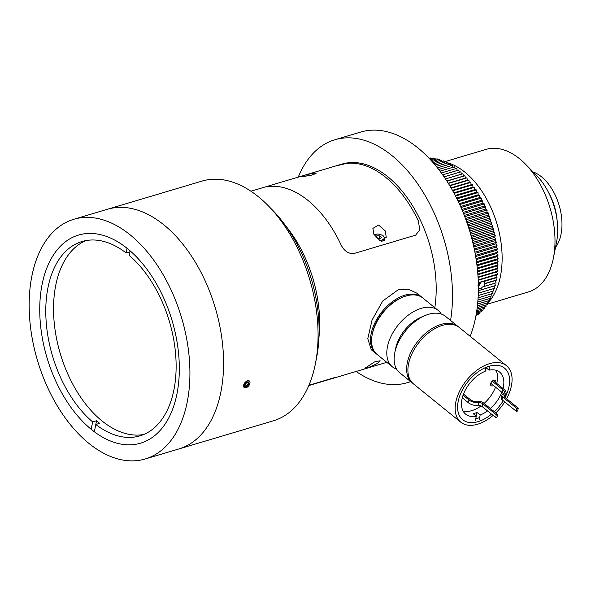 <?xml version="1.0" encoding="UTF-8"?>
<svg xmlns="http://www.w3.org/2000/svg" width="591" height="591" viewBox="0 0 591 591"><rect width="100%" height="100%" fill="white"/><g stroke="black" fill="none" stroke-linecap="round" stroke-linejoin="round"><path stroke-width="0.89" d="M478.378 287.1L478.873 287.987L478.481 288.164L480.852 288.74L482.478 286.975L496.071 282.83L495.31 280.592L496.625 280.038A83.649 50.272 -106.6 0 0 496.632 280.001L495.819 277.792L497.097 277.149L478.304 282.749M478.385 288.135L478.873 287.987L478.385 288.194M496.625 280.038L485.359 283.399L483.578 281.434L482.241 281.7L479.574 282.631L479.434 285.128L477.838 285.8M487.28 303.619A77.739 46.719 -106.6 0 0 488.173 302.681M488.609 302.193A77.739 46.719 -106.6 0 0 464.991 172.254A77.739 46.719 -106.6 0 0 448.015 162.887L436.239 166.389M429.214 158.403L430.706 157.96A83.649 50.272 -106.6 0 1 430.728 157.96L429.221 158.41M429.79 159.016L432.819 158.115L429.797 159.023M432.848 158.115A83.649 50.272 -106.6 0 0 432.819 158.115L433.388 158.868M430.462 159.74L434.961 158.395L430.47 159.747M434.991 158.403A83.649 50.272 -106.6 0 0 434.961 158.395L435.574 159.274M431.223 160.567L437.111 158.816A83.649 50.272 -106.6 0 1 437.141 158.824L431.238 160.582M432.073 161.513L439.276 159.371A83.649 50.272 -106.6 0 1 439.305 159.378L432.087 161.528M433.004 162.562L441.447 160.05A83.649 50.272 -106.6 0 1 441.477 160.058L433.018 162.577M434.016 163.729L443.627 160.863A83.649 50.272 -106.6 0 1 443.656 160.87L434.023 163.744M435.087 164.992L445.806 161.801A83.649 50.272 -106.6 0 1 445.836 161.816L435.102 165.015M436.224 166.374L447.985 162.872A77.739 46.719 -106.6 0 0 446.109 162.37M448.754 164.483L448.015 162.887A83.649 50.272 -106.6 0 0 447.985 162.872M437.421 167.859L450.157 164.069A83.649 50.272 -106.6 0 1 450.187 164.084L437.443 167.881M438.67 169.447L452.322 165.384A83.649 50.272 -106.6 0 1 452.344 165.399L438.692 169.469M439.97 171.146L454.472 166.825A83.649 50.272 -106.6 0 1 454.494 166.839L439.985 171.168M441.3 172.941L456.599 168.383A83.649 50.272 -106.6 0 1 456.629 168.405L441.314 172.964M442.666 174.84L458.712 170.06A83.649 50.272 -106.6 0 1 458.742 170.082L442.681 174.862M444.063 176.835L460.803 171.848A83.649 50.272 -106.6 0 1 460.825 171.87L444.077 176.864M461.497 174.138L445.466 178.918L462.864 173.747L461.497 174.138L460.825 171.87M446.907 181.112L464.895 175.756L463.499 176.059L462.893 173.776L445.496 178.955M448.347 183.395L466.89 177.869L465.479 178.076L464.918 175.786L446.922 181.142M449.795 185.759L468.855 180.085L467.415 180.196L466.92 177.898L448.37 183.424M451.243 188.211L470.776 182.39L469.32 182.412L468.877 180.115L449.817 185.788M452.684 190.745L472.652 184.798L471.175 184.724L470.798 182.427L451.265 188.241M454.117 193.36L474.484 187.295L472.992 187.125L472.674 184.828L452.706 190.782M456.939 198.805L477.993 192.533L476.486 192.186L476.287 189.91L455.558 196.079L476.265 189.874L474.765 189.615L474.507 187.325A83.649 50.272 -106.6 0 0 474.484 187.295L454.139 193.39M458.32 201.634L479.663 195.274L478.149 194.831L478.016 192.57L456.961 198.842M459.672 204.523L481.281 198.081L479.759 197.549L479.685 195.311L458.335 201.671M460.995 207.471L482.84 200.962L481.318 200.342L481.303 198.118L459.695 204.56M475.482 255.408L497.423 248.87L496.167 247.097L497.024 245.627L475.016 252.187A83.649 50.272 -106.6 0 0 475.009 252.143L497.016 245.59L495.731 243.869L496.536 242.332L474.529 248.892A83.649 50.272 -106.6 0 0 474.521 248.848L496.529 242.288L495.206 240.64L495.96 239.03L473.952 245.59A83.649 50.272 -106.6 0 0 473.945 245.546L495.952 238.993L494.601 237.405L495.302 235.735L473.295 242.288A83.649 50.272 -106.6 0 0 473.288 242.244L495.288 235.691L493.913 234.169L494.556 232.44L472.549 238.993A83.649 50.272 -106.6 0 0 472.541 238.949L494.549 232.396L493.145 230.948L493.729 229.153L471.721 235.713A83.649 50.272 -106.6 0 0 471.714 235.669L493.721 229.116L492.296 227.742L492.828 225.888L470.82 232.448A83.649 50.272 -106.6 0 0 470.805 232.403L492.813 225.851L491.365 224.55L491.838 222.644A83.649 50.272 -106.6 0 0 491.823 222.608L490.36 221.381L490.774 219.431A83.649 50.272 -106.6 0 0 490.759 219.387L489.282 218.249L489.636 216.247A83.649 50.272 -106.6 0 0 489.614 216.203L488.122 215.146L488.417 213.1L466.41 219.653A83.649 50.272 -106.6 0 0 466.395 219.616L488.402 213.063L486.895 212.088L487.132 209.997L465.124 216.55A83.649 50.272 -106.6 0 0 465.11 216.513L487.11 209.96L485.603 209.066L485.772 206.946L463.765 213.499A83.649 50.272 -106.6 0 0 463.75 213.462L485.758 206.902L484.236 206.104L484.347 203.947L462.339 210.499A83.649 50.272 -106.6 0 0 462.325 210.462L484.325 203.902L482.81 203.193L482.854 200.999L461.017 207.507M491.838 222.644L469.83 229.205A83.649 50.272 -106.6 0 0 469.815 229.16L491.823 222.608M490.774 219.431L468.766 225.984A83.649 50.272 -106.6 0 0 468.752 225.947L490.759 219.387M489.636 216.247L467.629 222.8A83.649 50.272 -106.6 0 0 467.614 222.763L489.614 216.203M476.014 258.614L497.74 252.143L496.521 250.303L497.43 248.914L475.489 255.452M476.486 261.791L497.969 255.393L496.787 253.502L497.74 252.187L476.021 258.659M476.907 264.931L498.11 258.614L496.965 256.671L497.969 255.438L476.494 261.835M477.277 268.026L498.161 261.806L497.061 259.818L498.11 258.659L476.915 264.975M477.58 271.084L498.124 264.96L497.068 262.921L498.161 261.85L477.277 268.07M477.838 274.084L498.006 268.078L496.994 265.994L498.124 265.004L477.587 271.121M478.045 277.024L497.792 271.136L496.824 269.023L497.999 268.115L477.838 274.121M478.2 279.898L497.496 274.15L496.573 272L497.792 271.18L478.045 277.061M478.304 282.712L497.105 277.105L496.241 274.926L497.489 274.194L478.2 279.935M476.59 315.631L476.612 315.616A83.649 50.272 -106.6 0 0 476.612 315.616L476.678 314.9M478.333 314.39A83.649 50.272 -106.6 0 1 478.311 314.412L476.065 315.077L478.333 314.39L478.378 313.54M476.22 314.168L479.995 313.045A83.649 50.272 -106.6 0 1 479.973 313.067L476.22 314.183M476.398 313.127L481.599 311.575A83.649 50.272 -106.6 0 1 481.576 311.597L476.398 313.141M476.59 311.945L483.135 309.994A83.649 50.272 -106.6 0 1 483.12 310.016L476.59 311.959M476.789 310.622L484.62 308.288A83.649 50.272 -106.6 0 1 484.598 308.31L476.789 310.637M486.031 306.47A83.649 50.272 -106.6 0 1 486.016 306.5L476.996 309.182L486.031 306.47L485.913 305M477.203 307.579L487.376 304.55A83.649 50.272 -106.6 0 1 487.361 304.572L477.203 307.601M488.646 302.511A83.649 50.272 -106.6 0 1 488.631 302.54L477.402 305.887L488.646 302.511L488.425 300.826M489.85 300.376A83.649 50.272 -106.6 0 1 489.836 300.405L477.602 304.047L489.85 300.376L489.57 298.588M477.787 302.067L490.981 298.137A83.649 50.272 -106.6 0 1 490.966 298.167L477.779 302.097M477.949 299.999L492.03 295.803A83.649 50.272 -106.6 0 1 492.015 295.84L477.949 300.029M478.097 297.82L492.997 293.38A83.649 50.272 -106.6 0 0 492.997 293.38L478.089 297.849M478.215 295.537L493.891 290.868A83.649 50.272 -106.6 0 0 493.891 290.868L478.215 295.566M478.304 293.151L494.704 288.268A83.649 50.272 -106.6 0 1 494.689 288.297L478.304 293.18M478.363 290.669L495.428 285.586A83.649 50.272 -106.6 0 1 495.421 285.623L478.363 290.706M478.385 288.098L478.865 287.957M495.428 285.586L494.719 283.325L496.063 282.867L484.783 286.229M478.363 285.446L479.434 285.128M479.412 285.165L478.363 285.483M444.86 162.082A77.739 46.719 -106.6 0 0 444.233 161.956M431.208 158.595L430.728 157.96M437.768 159.814L437.141 158.824M439.97 160.486L439.305 159.378M442.171 161.291L441.477 160.058M444.373 162.23L443.656 160.87M446.567 163.293L445.836 161.816M450.933 165.798L450.187 164.084M453.09 167.231L452.344 165.399M455.225 168.79L454.494 166.839M457.345 170.467L456.629 168.405M459.436 172.254L458.742 170.082M494.704 288.268L494.061 286.029M493.891 290.868L493.33 288.704M492.997 293.38L492.51 291.304M492.03 295.803L491.609 293.823M490.981 298.137L490.626 296.254M487.376 304.55L487.206 302.969M484.62 308.288L484.546 306.936M483.135 309.994L483.106 308.753M481.599 311.575L481.599 310.467M479.995 313.045L480.018 312.063M485.351 283.362L496.632 280.001M474.529 248.892L474.314 249.299M474.115 248.338L474.521 248.848M473.952 245.59L473.657 246.218M473.347 244.844L473.945 245.546M473.295 242.288L472.948 243.123M472.534 241.416L473.288 242.244M472.549 238.993L472.179 239.998M471.67 238.055L472.541 238.949M471.721 235.713L471.352 236.851M470.776 234.76L471.714 235.669M470.82 232.448L470.466 233.681M469.838 231.532L470.805 232.403M469.83 229.205L469.513 230.475M468.855 228.362L469.815 229.16M468.766 225.984L468.5 227.24M467.843 225.245L468.752 225.947M467.629 222.8L467.422 223.982M466.801 222.186L467.614 222.763M466.41 219.653L466.262 220.679M465.715 219.172L466.395 219.616M465.124 216.55L465.036 217.348M464.6 216.217L465.11 216.513M463.765 213.499L463.728 213.986M479.39 284.448A4.226 2.541 129 0 0 480.919 282.129M483.785 281.597L495.819 277.792M484.805 286.184L484.31 283.872L485.359 283.399M484.31 283.872L495.31 280.592M478.311 283.008L479.574 282.631M482.478 286.975L494.719 283.325M478.215 280.297L496.241 274.926M478.075 277.511L496.573 272M477.883 274.667L496.824 269.023M477.646 271.757L496.994 265.994M477.358 268.794L497.068 262.921M477.018 265.787L497.061 259.818M476.619 262.736L496.965 256.671M476.176 259.641L496.787 253.502M475.674 256.516L496.521 250.303M475.112 253.369L496.167 247.097M474.499 250.192L495.731 243.869M473.827 247.001L495.206 240.64M473.103 243.802L494.601 237.405M472.327 240.603L493.913 234.169M471.5 237.397L493.145 230.948M470.613 234.199L492.296 227.742M466.58 221.566L488.122 215.146M467.658 224.691L489.282 218.249M468.693 227.838L490.36 221.381M469.675 231.007L491.365 224.55M465.457 218.471L486.895 212.088M464.29 215.42L485.603 209.066M463.085 212.405L484.236 206.104M461.852 209.436L482.81 203.193M460.574 206.518L481.318 200.342M459.273 203.651L479.759 197.549M457.944 200.851L478.149 194.831M456.592 198.111L476.486 192.186M455.225 195.436L474.765 189.615M453.836 192.836L472.992 187.125M452.44 190.309L471.175 184.724M451.036 187.857L469.32 182.412M449.633 185.493L467.415 180.196M448.237 183.21L465.479 178.076M446.848 181.016L463.499 176.059M557.173 220.99A42.921 25.797 -106.6 0 0 548.854 193.058M525.406 164.099L536.857 175.8A52.385 31.486 73.4 0 1 556.574 242L553.398 258.06A74.355 44.687 -106.6 0 0 525.406 164.099A74.355 44.687 -106.6 0 0 519.474 158.676A74.355 44.687 -106.6 0 0 485.972 149.412L444.181 161.86M487.339 304.173L528.428 291.932A74.355 44.687 -106.6 0 0 553.398 258.06M555.525 247.304A42.921 25.797 -106.6 0 0 541.467 176.79A42.921 25.797 -106.6 0 0 533.075 171.937M315.38 363.834A125.056 75.153 -106.6 0 0 268.307 205.801L272.71 210.307A116.604 70.078 -106.6 0 1 316.599 357.658L315.38 363.834A125.056 75.153 -106.6 0 1 273.389 420.799L178.888 448.946A125.056 75.153 -106.6 0 0 223.176 351.231A125.056 75.153 -106.6 0 0 163.833 224.839A125.056 75.153 -106.6 0 0 107.488 209.251L73.831 219.276A125.056 75.153 -106.6 0 0 29.55 316.99A125.056 75.153 -106.6 0 0 88.886 443.383A125.056 75.153 -106.6 0 0 145.231 458.971A125.056 75.153 -106.6 0 0 189.519 361.256A125.056 75.153 -106.6 0 0 130.175 234.863A125.056 75.153 -106.6 0 0 73.831 219.276M127.457 248.604A108.574 65.254 -106.6 0 0 78.537 235.063A108.574 65.254 -106.6 0 0 40.092 319.908A108.574 65.254 -106.6 0 0 91.612 429.642A108.574 65.254 -106.6 0 0 140.532 443.184A108.574 65.254 -106.6 0 0 178.977 358.338A108.574 65.254 -106.6 0 0 127.457 248.604M129.998 251.759L126.112 252.918A101.393 60.932 -106.6 0 0 82.009 241.527A101.393 60.932 -106.6 0 0 46.024 319.539A101.393 60.932 -106.6 0 0 92.647 421.93L96.532 420.777A101.393 60.932 -106.6 0 0 98.099 422.077A101.393 60.932 -106.6 0 0 99.68 423.326L95.794 424.478A101.393 60.932 -106.6 0 0 139.897 435.877A101.393 60.932 -106.6 0 0 175.882 357.858A101.393 60.932 -106.6 0 0 129.259 255.467L130.168 250.887M85.954 240.581A101.393 60.932 -106.6 0 0 54.121 321.681A101.393 60.932 -106.6 0 0 101.984 420.918A101.393 60.932 -106.6 0 0 143.716 434.503M94.397 431.526L96.532 420.777M92.647 421.93L91.25 428.977M127.035 248.264L126.112 252.918M246.026 387.755L244.09 387.533L247.422 380.715L249.402 380.966L246.026 387.755M268.307 205.801A125.056 75.153 -106.6 0 0 258.333 196.692A125.056 75.153 -106.6 0 0 201.989 181.105L107.488 209.251A125.056 75.153 -106.6 0 1 163.833 224.839A125.056 75.153 -106.6 0 1 223.176 351.231A125.056 75.153 -106.6 0 1 178.888 448.946L145.231 458.971M318.977 337.188A101.393 60.932 -106.6 0 0 285.904 226.131A101.393 60.932 -106.6 0 1 318.977 337.188M376.666 354.098A36.332 21.837 -51 0 1 376.135 353.684A36.332 21.837 -51 0 1 375.056 322.531A36.332 21.837 -51 0 1 404.99 295.153A36.332 21.837 -51 0 1 421.848 297.199A36.332 21.837 -51 0 1 422.366 297.642M457.966 326.431L445.474 316.325A36.332 21.837 129 0 0 428.615 314.272A36.332 21.837 129 0 0 424.922 315.616L420.873 317.352A30.422 18.277 129 0 0 395.638 348.527L394.781 352.857A36.332 21.837 129 0 0 399.752 372.803L412.252 382.916A36.332 21.837 -51 0 1 411.173 351.763A36.332 21.837 -51 0 1 441.108 324.385A36.332 21.837 -51 0 1 457.966 326.431A36.332 21.837 -51 0 1 458.579 326.963M424.922 315.616A36.332 21.837 129 0 0 394.781 352.857M396.62 369.161A36.332 21.837 -51 0 1 392.409 366.856A36.332 21.837 -51 0 1 391.331 335.703A36.332 21.837 -51 0 1 421.265 308.325A36.332 21.837 -51 0 1 438.123 310.371A36.332 21.837 -51 0 1 441.255 314.02M372.212 334.58L372.456 333.346A34.64 20.818 -51 0 1 401.193 297.842L402.353 297.347A36.332 21.837 129 0 0 372.212 334.58A36.332 21.837 129 0 0 377.184 354.534L392.409 366.856M438.123 310.371L422.897 298.049A36.332 21.837 129 0 0 406.039 296.002A36.332 21.837 129 0 0 402.353 297.347M412.895 383.404A36.332 21.837 -51 0 1 412.252 382.916M491.542 414.151A33.207 19.954 -51 0 1 478.134 421.619A33.207 19.954 -51 0 1 458.173 401.511A33.207 19.954 -51 0 1 485.721 367.476A33.207 19.954 -51 0 1 489.097 366.25A33.207 19.954 -51 0 1 505.039 397.484M503.214 400.705A33.207 19.954 -51 0 1 494.32 411.698M475.762 418.805A30.843 18.535 129 0 0 477.048 418.458A30.843 18.535 129 0 0 479.67 417.534M489.791 366.42A30.843 18.535 129 0 0 487.235 367.033A30.843 18.535 129 0 0 485.935 367.462M493.079 415.399A36.332 21.837 -51 0 1 477.617 424.227A36.332 21.837 -51 0 1 460.751 422.173A36.332 21.837 -51 0 1 459.68 391.028A36.332 21.837 -51 0 1 489.607 363.642A36.332 21.837 -51 0 1 506.472 365.696A36.332 21.837 -51 0 1 506.576 398.726M460.751 422.173L413.508 383.936A36.332 21.837 -51 0 1 412.429 352.783A36.332 21.837 -51 0 1 442.363 325.405A36.332 21.837 -51 0 1 459.229 327.451L506.472 365.696M504.707 401.917A36.332 21.837 -51 0 1 495.812 412.902M495.709 382.599A3.383 2.032 129 0 0 495.324 380.434A3.383 2.032 129 0 0 493.751 380.242A3.383 2.032 129 0 0 490.973 382.791A3.383 2.032 129 0 0 491.069 385.687A3.383 2.032 129 0 0 492.635 385.879A3.383 2.032 129 0 0 493.478 385.495M503.03 388.523A27.038 16.253 -51 0 0 499.676 372.153A27.038 16.253 -51 0 0 489.053 370.151L485.905 367.602M501.833 392.261A27.038 16.253 -51 0 1 490.412 408.536M487.516 410.893A27.038 16.253 -51 0 1 480.165 415.037L477.018 412.488A27.038 16.253 -51 0 1 475.053 413.161A27.038 16.253 -51 0 1 473.132 413.641L476.28 416.19A27.038 16.253 -51 0 1 465.656 414.188A27.038 16.253 -51 0 1 464.334 392.099A27.038 16.253 -51 0 1 485.167 371.303L485.942 367.38M495.989 370.269A27.038 16.253 -51 0 1 496.736 383.426M495.531 387.157A27.038 16.253 -51 0 1 484.11 403.431M481.03 405.928A27.038 16.253 -51 0 1 471.906 410.612A27.038 16.253 -51 0 1 463.041 410.974M489.053 370.151L489.865 366.036M479.323 419.278L480.165 415.037M477.018 412.488L475.445 420.437M462.302 397.817L468.404 402.752A8.643 4.558 11.2 0 0 478.318 405.507A3.383 1.78 11.2 0 1 482.197 406.586L495.709 417.527L497.009 417.143L497.563 414.321L483.209 402.707A3.383 1.78 11.2 0 0 478.976 401.673A6.952 3.664 11.2 0 1 470.259 399.553L463.499 394.086M495.709 417.527L496.27 414.705L497.563 414.321M482.197 406.586L482.751 403.764L496.27 414.705M482.751 403.764A3.383 1.78 11.2 0 0 478.873 402.693A8.643 4.558 11.2 0 1 468.958 399.937L463.093 395.187M501.862 395.505A3.383 1.78 -168.8 0 0 502.586 396.93L502.032 399.752A3.383 1.78 -168.8 0 1 501.308 398.319L501.862 395.505A3.383 1.78 -168.8 0 1 502.682 394.611A6.952 3.664 -168.8 0 0 504.374 392.771A6.952 3.664 -168.8 0 0 502.875 389.831L502.32 392.653A6.952 3.664 -168.8 0 1 503.547 394.071M502.032 399.752L516.386 411.366L516.94 408.551L502.586 396.93M493.123 380.508L504.175 389.447A8.643 4.558 -168.8 0 1 506.029 393.096A8.643 4.558 -168.8 0 1 504.566 395.039A3.383 1.78 -168.8 0 0 503.99 395.793A3.383 1.78 -168.8 0 0 504.721 397.226L518.233 408.167L517.679 410.981L516.386 411.366M518.233 408.167L516.94 408.551M506.029 393.096L505.475 395.918A8.643 4.558 -168.8 0 1 504.751 397.248M490.759 383.293L502.32 392.653M492.185 381.18L502.875 389.831M377.597 363.362L370.446 366.745L364.869 368.252L374.517 361.958L380.131 360.761L377.597 363.362M371.281 349.761L367.779 338.68L372.049 320.034L382.739 300.989L398.29 289.723L408.285 289.191L416.906 293.195L421.848 297.199M434.806 307.689A101.393 60.932 -106.6 0 0 387.755 176.702A101.393 60.932 -106.6 0 0 342.071 164.062L335.163 166.115L347.043 163.308A101.393 60.932 73.4 0 1 385.687 177.315A101.393 60.932 73.4 0 1 418.435 221.093L419.721 229.892L415.65 235.152L353.514 253.657C347.988 253.716 343.74 250.569 340.763 244.231A101.393 60.932 -106.6 0 0 308.014 200.452A101.393 60.932 -106.6 0 0 269.378 186.446L266.305 186.675L269.378 186.446A101.393 60.932 73.4 0 1 340.763 244.231C343.718 250.554 347.966 253.702 353.514 253.657L415.65 235.152L419.721 229.892L418.435 221.093A101.393 60.932 73.4 0 0 347.043 163.308L335.163 166.115L250.902 191.218M308.886 385.339L334.07 377.723L308.886 385.339M334.063 377.73C338.281 376.762 338.274 376.814 334.033 377.871C338.274 376.814 338.288 376.762 334.07 377.723C338.281 376.762 338.274 376.814 334.033 377.871M337.232 377.028L336.641 377.272L337.232 377.028M385.295 230.963L386.255 237.331L380.375 240.929L373.904 234.354L372.869 228.399L378.609 225.031L385.295 230.963M302.511 176.569C294.584 177.972 307.926 173.998 313.902 173.178L316.059 173.503L310.6 175.453L300.28 176.657M380.538 238.712L377.649 238.55L375.81 237.065L376.859 235.728L379.747 235.89L381.587 237.383L380.538 238.712M376.482 237.604L376.859 235.728M379.2 238.638L379.747 235.89M470.185 336.323A126.74 76.165 -106.6 0 0 417.83 147.853A126.74 76.165 -106.6 0 0 360.724 132.052L334.838 139.764A126.74 76.165 -106.6 0 0 298.278 177.108M356.166 371.458A126.74 76.165 -106.6 0 0 407.199 382.702A126.74 76.165 -106.6 0 0 410.568 381.557M450.571 320.448A126.74 76.165 -106.6 0 0 391.944 155.566A126.74 76.165 -106.6 0 0 334.838 139.764M243.61 385.214A4.122 2.475 129 0 0 246.092 387.703A4.122 2.475 129 0 0 249.927 383.33A4.122 2.475 129 0 0 247.452 380.833A4.122 2.475 129 0 0 243.61 385.214M245.228 386.721L247.474 386.049L249.01 383.603L248.309 381.823L246.07 382.488L244.526 384.94L245.228 386.721M247.215 382.148L249.01 383.603M245.058 384.098L247.474 386.049M478.318 405.507L478.873 402.693M468.404 402.752L468.958 399.937M504.566 395.039L504.234 396.716M384.623 240.374L384.889 239.03A6.42 3.383 -168.8 0 1 381.623 241.224M379.127 240.345A5.747 3.029 11.2 0 0 383.906 239.17A5.747 3.029 11.2 0 0 383.101 235.912A5.747 3.029 11.2 0 0 374.11 234.775M376.135 353.684L371.266 349.746M386.81 362.327L308.79 385.568M384.889 239.03L383.411 235.949L380.501 234.457L378.1 233.977L374.007 234.561M306.168 176.155L303.346 176.487M410.701 381.66L407.199 382.702"/></g></svg>
